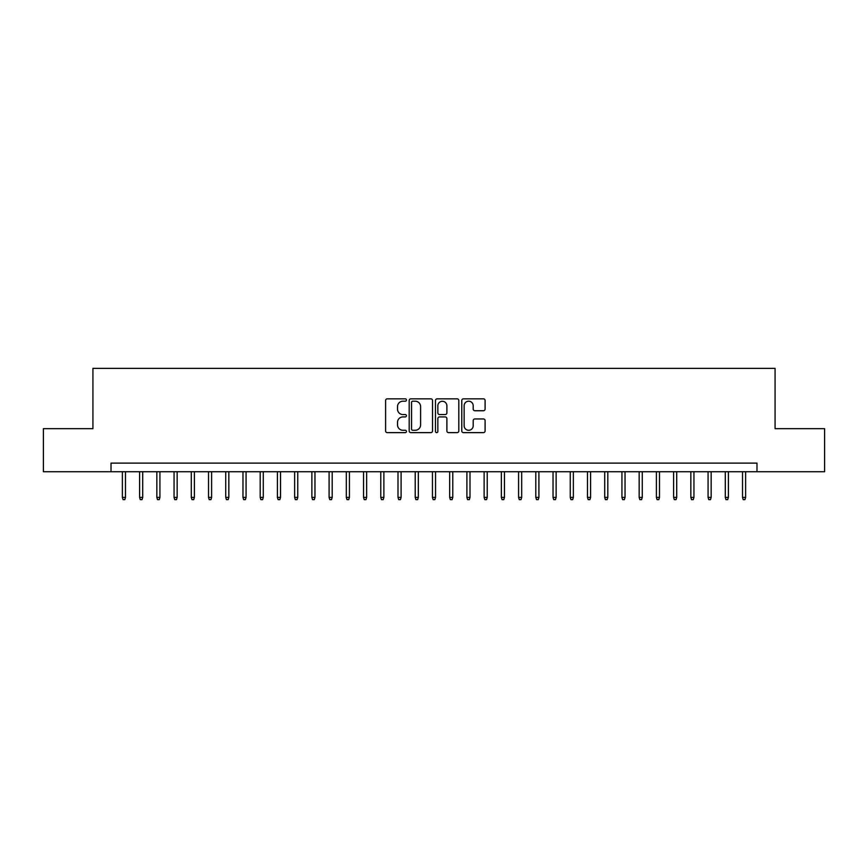 <?xml version="1.0" encoding="UTF-8"?>
<svg xmlns="http://www.w3.org/2000/svg" width="868" height="868" viewBox="0 0 868 868"><rect width="100%" height="100%" fill="white"/><g stroke="black" fill="none" stroke-linecap="round" stroke-linejoin="round"><path stroke-width="1.3" d="M406.441 400.018A1.183 1.183 0 0 0 405.258 398.835L387.291 398.835A1.693 1.693 0 0 0 385.598 400.528L385.598 430.962A1.693 1.693 0 0 0 387.291 432.644L405.258 432.644A1.183 1.183 0 0 0 406.441 431.461A1.183 1.183 0 0 0 405.258 430.278L402.926 430.278A5.414 5.414 0 0 1 397.522 424.875L397.522 422.336A5.414 5.414 0 0 1 402.926 416.922L405.258 416.922A1.183 1.183 0 0 0 406.441 415.739A1.183 1.183 0 0 0 405.258 414.557L402.926 414.557A5.414 5.414 0 0 1 397.522 409.143L397.522 406.615A5.414 5.414 0 0 1 402.926 401.2L405.258 401.2A1.183 1.183 0 0 0 406.441 400.018M483.411 410.748A1.693 1.693 0 0 0 485.103 409.067L485.103 400.528A1.693 1.693 0 0 0 483.411 398.835L463.458 398.835A1.693 1.693 0 0 0 461.776 400.528L461.776 430.962A1.693 1.693 0 0 0 463.458 432.644L483.411 432.644A1.693 1.693 0 0 0 485.103 430.962L485.103 420.644A1.693 1.693 0 0 0 483.411 418.951L474.872 418.951A1.693 1.693 0 0 0 473.19 420.644L473.19 425.754A4.524 4.524 0 0 1 468.666 430.278A4.524 4.524 0 0 1 464.141 425.754L464.141 405.725A4.524 4.524 0 0 1 468.666 401.2A4.524 4.524 0 0 1 473.19 405.725L473.19 409.067A1.693 1.693 0 0 0 474.872 410.748L483.411 410.748M111.017 471.725L43.4 471.725L43.4 428.662L92.919 428.662L92.919 368.368L775.081 368.368L775.081 428.662L824.6 428.662L824.6 471.725L756.983 471.725L756.983 463.111L111.017 463.111L111.017 471.725L756.983 471.725M432.524 400.528A1.693 1.693 0 0 0 430.832 398.835L410.879 398.835A1.693 1.693 0 0 0 409.186 400.528L409.186 430.962A1.693 1.693 0 0 0 410.879 432.644L430.832 432.644A1.693 1.693 0 0 0 432.524 430.962L432.524 400.528M437.168 398.835L457.121 398.835A1.693 1.693 0 0 1 458.814 400.528L458.814 430.962A1.693 1.693 0 0 1 457.121 432.644L448.582 432.644A1.693 1.693 0 0 1 446.89 430.962L446.89 418.615A1.693 1.693 0 0 0 445.197 416.922L439.534 416.922A1.693 1.693 0 0 0 437.852 418.615L437.852 431.461A1.183 1.183 0 0 1 436.658 432.644A1.183 1.183 0 0 1 435.476 431.461L435.476 400.528A1.693 1.693 0 0 1 437.168 398.835M412.734 401.2A1.183 1.183 0 0 0 411.551 402.383L411.551 429.096A1.183 1.183 0 0 0 412.734 430.278L415.186 430.278A5.414 5.414 0 0 0 420.6 424.875L420.6 406.615A5.414 5.414 0 0 0 415.186 401.2L412.734 401.2M446.89 405.812A4.524 4.524 0 0 0 442.365 401.287A4.524 4.524 0 0 0 437.852 405.812L437.852 412.864A1.693 1.693 0 0 0 439.534 414.557L445.197 414.557A1.693 1.693 0 0 0 446.89 412.864L446.89 405.812M125.48 497.397L124.797 499.632L123.072 499.632L122.377 497.397L125.48 497.397L125.48 471.725M122.377 497.397L122.377 471.725M142.71 497.397L142.016 499.632L140.301 499.632L139.607 497.397L142.71 497.397L142.71 471.725M139.607 497.397L139.607 471.725M159.929 497.397L159.245 499.632L157.52 499.632L156.837 497.397L159.929 497.397L159.929 471.725M156.837 497.397L156.837 471.725M177.159 497.397L176.475 499.632L174.75 499.632L174.056 497.397L177.159 497.397L177.159 471.725M174.056 497.397L174.056 471.725M194.389 497.397L193.694 499.632L191.969 499.632L191.286 497.397L194.389 497.397L194.389 471.725M191.286 497.397L191.286 471.725M211.608 497.397L210.924 499.632L209.199 499.632L208.515 497.397L211.608 497.397L211.608 471.725M208.515 497.397L208.515 471.725M228.837 497.397L228.154 499.632L226.429 499.632L225.734 497.397L228.837 497.397L228.837 471.725M225.734 497.397L225.734 471.725M246.067 497.397L245.373 499.632L243.648 499.632L242.964 497.397L246.067 497.397L246.067 471.725M242.964 497.397L242.964 471.725M263.286 497.397L262.603 499.632L260.877 499.632L260.194 497.397L263.286 497.397L263.286 471.725M260.194 497.397L260.194 471.725M280.516 497.397L279.832 499.632L278.107 499.632L277.413 497.397L280.516 497.397L280.516 471.725M277.413 497.397L277.413 471.725M297.746 497.397L297.051 499.632L295.326 499.632L294.643 497.397L297.746 497.397L297.746 471.725M294.643 497.397L294.643 471.725M314.965 497.397L314.281 499.632L312.556 499.632L311.872 497.397L314.965 497.397L314.965 471.725M311.872 497.397L311.872 471.725M332.194 497.397L331.5 499.632L329.786 499.632L329.091 497.397L332.194 497.397L332.194 471.725M329.091 497.397L329.091 471.725M349.424 497.397L348.73 499.632L347.005 499.632L346.321 497.397L349.424 497.397L349.424 471.725M346.321 497.397L346.321 471.725M366.643 497.397L365.96 499.632L364.234 499.632L363.551 497.397L366.643 497.397L366.643 471.725M363.551 497.397L363.551 471.725M383.873 497.397L383.179 499.632L381.464 499.632L380.77 497.397L383.873 497.397L383.873 471.725M380.77 497.397L380.77 471.725M401.103 497.397L400.408 499.632L398.683 499.632L398 497.397L401.103 497.397L401.103 471.725M398 497.397L398 471.725M418.322 497.397L417.638 499.632L415.913 499.632L415.219 497.397L418.322 497.397L418.322 471.725M415.219 497.397L415.219 471.725M435.552 497.397L434.857 499.632L433.143 499.632L432.448 497.397L435.552 497.397L435.552 471.725M432.448 497.397L432.448 471.725M452.781 497.397L452.087 499.632L450.362 499.632L449.678 497.397L452.781 497.397L452.781 471.725M449.678 497.397L449.678 471.725M470 497.397L469.317 499.632L467.592 499.632L466.897 497.397L470 497.397L470 471.725M466.897 497.397L466.897 471.725M487.23 497.397L486.536 499.632L484.821 499.632L484.127 497.397L487.23 497.397L487.23 471.725M484.127 497.397L484.127 471.725M504.449 497.397L503.765 499.632L502.04 499.632L501.357 497.397L504.449 497.397L504.449 471.725M501.357 497.397L501.357 471.725M521.679 497.397L520.995 499.632L519.27 499.632L518.576 497.397L521.679 497.397L521.679 471.725M518.576 497.397L518.576 471.725M538.909 497.397L538.214 499.632L536.5 499.632L535.806 497.397L538.909 497.397L538.909 471.725M535.806 497.397L535.806 471.725M556.128 497.397L555.444 499.632L553.719 499.632L553.035 497.397L556.128 497.397L556.128 471.725M553.035 497.397L553.035 471.725M573.357 497.397L572.674 499.632L570.949 499.632L570.254 497.397L573.357 497.397L573.357 471.725M570.254 497.397L570.254 471.725M590.587 497.397L589.893 499.632L588.168 499.632L587.484 497.397L590.587 497.397L590.587 471.725M587.484 497.397L587.484 471.725M607.806 497.397L607.123 499.632L605.397 499.632L604.714 497.397L607.806 497.397L607.806 471.725M604.714 497.397L604.714 471.725M625.036 497.397L624.352 499.632L622.627 499.632L621.933 497.397L625.036 497.397L625.036 471.725M621.933 497.397L621.933 471.725M642.266 497.397L641.571 499.632L639.846 499.632L639.163 497.397L642.266 497.397L642.266 471.725M639.163 497.397L639.163 471.725M659.485 497.397L658.801 499.632L657.076 499.632L656.392 497.397L659.485 497.397L659.485 471.725M656.392 497.397L656.392 471.725M676.715 497.397L676.031 499.632L674.306 499.632L673.611 497.397L676.715 497.397L676.715 471.725M673.611 497.397L673.611 471.725M693.944 497.397L693.25 499.632L691.525 499.632L690.841 497.397L693.944 497.397L693.944 471.725M690.841 497.397L690.841 471.725M711.163 497.397L710.48 499.632L708.755 499.632L708.071 497.397L711.163 497.397L711.163 471.725M708.071 497.397L708.071 471.725M728.393 497.397L727.699 499.632L725.984 499.632L725.29 497.397L728.393 497.397L728.393 471.725M725.29 497.397L725.29 471.725M745.623 497.397L744.928 499.632L743.203 499.632L742.52 497.397L745.623 497.397L745.623 471.725M742.52 497.397L742.52 471.725"/></g></svg>
